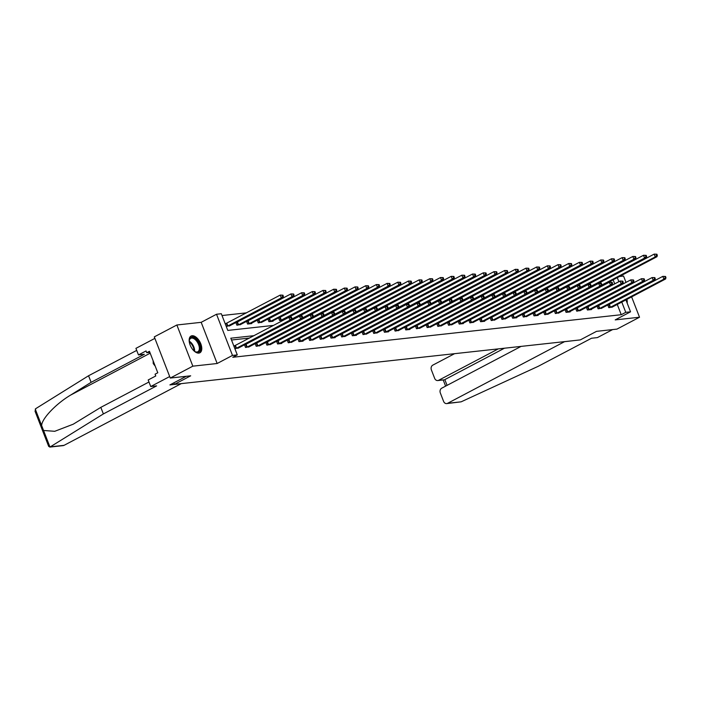 <?xml version="1.0" encoding="UTF-8"?>
<svg xmlns="http://www.w3.org/2000/svg" width="701" height="701" viewBox="0 0 701 701"><rect width="100%" height="100%" fill="white"/><g stroke="black" fill="none" stroke-linecap="round" stroke-linejoin="round"><path stroke-width="1.05" d="M192.1 335.735A9.455 5.109 62.2 0 0 191.058 336.051A9.455 5.109 62.2 0 0 190.506 345.908A9.455 5.109 62.2 0 0 198.83 353.094A9.455 5.109 62.2 0 0 199.873 352.787A9.455 5.109 62.2 0 0 200.425 342.929A9.455 5.109 62.2 0 0 192.1 335.735M613.349 270.77L614.286 270.665M626.011 282.389L623.548 276.054L619.369 276.509M625.914 299.87L630.549 311.814L615.206 319.893L639.522 317.229L616.959 329.111L596.542 331.345L580.297 339.906L174.435 384.367L190.681 375.815L170.273 378.049L154.299 336.874L176.862 324.992L192.836 366.167L217.152 363.504L232.495 355.425L216.521 314.25L221.314 313.724L227.79 330.416L273.565 325.404M217.152 363.504L201.178 322.329L176.862 324.992M201.178 322.329L216.521 314.25M599.083 274.214L598.146 274.319M588.402 275.388L587.464 275.493M577.72 276.553L576.783 276.658M567.03 277.727L566.093 277.833M556.349 278.902L555.411 278.998M545.667 280.067L544.73 280.172M534.986 281.241L534.039 281.346M524.295 282.407L523.358 282.512M513.614 283.581L512.676 283.686M502.932 284.755L501.995 284.851M492.242 285.92L491.305 286.026M481.561 287.095L480.623 287.191M470.879 288.26L469.942 288.365M460.189 289.434L459.251 289.539M449.507 290.608L448.57 290.705M438.826 291.774L437.888 291.879M428.136 292.948L427.198 293.044M417.454 294.113L416.517 294.218M406.773 295.287L405.835 295.393M396.083 296.453L395.145 296.558M385.401 297.627L384.463 297.732M374.72 298.801L373.782 298.898M364.029 299.967L363.092 300.072M353.348 301.141L352.41 301.246M342.666 302.306L341.729 302.411M331.976 303.48L331.038 303.586M321.295 304.655L320.357 304.751M310.613 305.82L309.676 305.925M299.923 306.994L298.985 307.091M289.241 308.16L288.304 308.265M278.56 309.334L277.622 309.439M267.878 310.499L266.932 310.604M257.188 311.673L256.251 311.779M246.507 312.848L222.015 315.529M639.522 317.229L631.619 296.865M170.273 378.049L192.836 366.167M173.839 382.842L174.435 384.367M226.221 326.377L230.165 325.518M226.248 323.476L225.144 323.599M235.86 322.513L236.903 325.211L240.846 324.344M236.929 322.302L236.079 322.399M246.542 321.347L247.584 324.037L251.694 323.59L251.536 323.17M247.611 321.137L246.77 321.224M257.223 320.173L258.266 322.872L262.218 322.004M258.301 319.963L257.451 320.059M267.913 319.008L268.956 321.698L273.066 321.251L272.899 320.83M268.982 318.797L268.132 318.885M278.595 317.833L279.638 320.523L283.651 320.085M279.664 317.623L278.823 317.719M291.844 319.192L294.341 318.92M289.513 317.273L289.276 316.668M290.354 316.449L289.504 316.545M302.525 318.017L305.023 317.746M300.194 316.098L299.967 315.494M301.036 315.284L300.186 315.371M313.216 316.852L315.704 316.572M310.885 314.924L310.648 314.32M311.717 314.109L310.876 314.206M323.897 315.678L326.394 315.406M321.566 313.759L321.33 313.154M322.407 312.944L321.557 313.032M334.579 314.504L337.076 314.232M332.248 312.585L332.02 311.98M333.089 311.77L332.239 311.866M345.26 313.338L347.757 313.067M342.938 311.419L342.701 310.815M343.77 310.596L342.929 310.692M355.95 312.164L358.448 311.892M353.619 310.245L353.383 309.64M354.461 309.43L353.611 309.518M366.632 310.999L369.129 310.718M364.301 309.071L364.064 308.466M365.142 308.256L364.292 308.352M377.313 309.824L379.811 309.553M374.991 307.905L374.755 307.301M375.824 307.091L374.982 307.178M388.003 308.65L390.501 308.379M385.673 306.731L385.436 306.127M386.514 305.916L385.664 306.013M398.685 307.485L401.182 307.213M396.354 305.566L396.118 304.961M397.195 304.751L396.345 304.839M409.366 306.311L411.864 306.039M407.036 304.392L406.808 303.787M407.877 303.577L407.027 303.673M420.057 305.145L422.554 304.865M417.726 303.218L417.489 302.613M418.567 302.403L417.717 302.499M430.738 303.971L433.236 303.699M428.407 302.052L428.171 301.448M429.249 301.237L428.399 301.325M441.42 302.806L443.917 302.525M439.089 300.878L438.861 300.273M439.93 300.063L439.08 300.159M452.11 301.632L454.598 301.36M449.779 299.713L449.543 299.108M450.62 298.898L449.77 298.985M462.791 300.457L465.289 300.186M460.461 298.538L460.224 297.934M461.302 297.723L460.452 297.82M473.473 299.292L475.97 299.02M471.142 297.373L470.914 296.768M471.983 296.549L471.133 296.646M484.163 298.118L486.652 297.846M481.832 296.199L481.596 295.594M482.674 295.384L481.824 295.471M494.845 296.952L497.342 296.672M492.514 295.025L492.277 294.42M493.355 294.21L492.505 294.306M505.526 295.778L508.023 295.507M503.195 293.859L502.967 293.255M504.037 293.044L503.187 293.132M516.216 294.604L518.705 294.332M513.886 292.685L513.649 292.08M514.718 291.87L513.877 291.966M526.898 293.439L529.395 293.167M524.567 291.52L524.33 290.915M525.408 290.696L524.558 290.792M537.579 292.264L540.077 291.993M535.249 290.345L535.021 289.741M536.09 289.531L535.24 289.618M548.27 291.099L550.758 290.819M545.939 289.171L545.702 288.567M546.771 288.356L545.93 288.453M558.951 289.925L561.448 289.653M556.62 288.006L556.384 287.401M557.461 287.191L556.612 287.279M569.633 288.751L572.13 288.479M567.302 286.832L567.074 286.227M568.143 286.017L567.293 286.113M580.323 287.585L582.811 287.314M577.992 285.666L577.755 285.062M578.824 284.851L577.983 284.939M591.004 286.411L593.502 286.139M588.674 284.492L588.437 283.887M589.515 283.677L588.665 283.774M601.686 285.246L604.183 284.974M599.355 283.318L599.127 282.713M600.196 282.503L599.346 282.599M254.086 335.656L230.813 338.206L237.288 354.899L232.776 357.273L621.244 314.714L617.257 304.427M612.84 298.232L611.903 298.337M602.159 299.406L601.221 299.511M591.469 300.571L590.531 300.676M580.787 301.745L579.85 301.851M570.106 302.92L569.168 303.016M559.416 304.085L558.478 304.19M548.734 305.259L547.796 305.356M538.053 306.425L537.115 306.53M527.362 307.599L526.425 307.704M516.681 308.764L515.743 308.869M505.999 309.938L505.062 310.044M495.318 311.113L494.371 311.209M484.628 312.278L483.69 312.383M473.946 313.452L473.009 313.557M463.265 314.618L462.327 314.723M452.574 315.792L451.637 315.897M441.893 316.966L440.955 317.062M431.211 318.131L430.274 318.236M420.521 319.305L419.584 319.411M409.84 320.471L408.902 320.576M399.158 321.645L398.221 321.75M388.468 322.819L387.53 322.916M377.786 323.985L376.849 324.09M367.105 325.159L366.167 325.255M356.415 326.324L355.477 326.429M345.733 327.498L344.796 327.604M335.052 328.664L334.114 328.769M324.361 329.838L323.424 329.943M313.68 331.012L312.742 331.109M302.998 332.178L302.061 332.283M292.308 333.352L291.371 333.457M281.627 334.517L280.689 334.622M270.945 335.691L270.008 335.797M260.255 336.866L259.317 336.962M249.574 338.031L231.514 340.011M234.861 348.634L238.796 347.775M234.879 345.733L233.775 345.856M244.491 344.778L245.534 347.468L249.486 346.601M245.56 344.559L244.719 344.655M255.173 343.604L256.215 346.294L260.167 345.435M256.251 343.394L255.401 343.481M265.863 342.43L266.906 345.129L270.849 344.261M266.932 342.219L266.082 342.316M276.545 341.264L277.587 343.954L281.697 343.508L281.539 343.087M277.614 341.054L276.772 341.142M287.226 340.09L288.269 342.78L292.221 341.922M288.304 339.88L287.454 339.976M297.907 338.925L298.959 341.615L303.069 341.168L302.902 340.747M298.985 338.714L298.135 338.802M308.598 337.751L309.64 340.441L313.592 339.582M309.667 337.54L308.826 337.637M319.279 336.585L320.322 339.275L324.274 338.408M320.357 336.366L319.507 336.462M329.961 335.411L331.012 338.101L335.122 337.654L334.955 337.234M331.038 335.201L330.189 335.288M340.651 334.237L341.694 336.936L345.646 336.068M341.72 334.026L340.879 334.123M351.332 333.071L352.375 335.761L356.485 335.315L356.327 334.894M352.41 332.861L351.56 332.949M362.014 331.897L363.065 334.587L367.009 333.729M363.092 331.687L362.242 331.783M372.704 330.732L373.747 333.422L377.69 332.554M373.773 330.513L372.923 330.609M383.386 329.558L384.428 332.248L388.538 331.801L388.38 331.38M384.463 329.347L383.613 329.435M394.067 328.383L395.119 331.082L399.062 330.215M395.145 328.173L394.295 328.27M404.757 327.218L405.8 329.908L409.91 329.461L409.743 329.041M405.826 327.008L404.976 327.095M415.439 326.044L416.482 328.734L420.434 327.875M416.517 325.834L415.667 325.93M426.12 324.878L427.163 327.569L431.115 326.701M427.198 324.659L426.348 324.756M436.811 323.704L437.853 326.394L441.796 325.536M437.88 323.494L437.03 323.582M447.492 322.53L448.535 325.229L452.487 324.361M448.561 322.32L447.72 322.416M458.174 321.365L459.216 324.055L463.326 323.608L463.168 323.187M459.251 321.154L458.401 321.242M468.864 320.191L469.907 322.881L473.85 322.022M469.933 319.98L469.083 320.077M479.545 319.025L480.588 321.715L484.698 321.268L484.54 320.848M480.614 318.815L479.773 318.902M490.227 317.851L491.27 320.541L495.221 319.682M491.305 317.641L490.455 317.737M500.917 316.686L501.96 319.376L505.903 318.508M501.986 316.466L501.136 316.563M511.599 315.511L512.641 318.201L516.751 317.755L516.593 317.334M512.668 315.301L511.826 315.389M522.28 314.337L523.323 317.036L527.275 316.169M523.358 314.127L522.508 314.223M532.97 313.172L534.013 315.862L538.123 315.415L537.956 314.994M534.039 312.961L533.189 313.049M543.652 311.998L544.695 314.688L548.646 313.829M544.721 311.787L543.88 311.884M554.333 310.832L555.376 313.522L559.328 312.655M555.411 310.613L554.561 310.709M565.015 309.658L566.066 312.348L570.176 311.901L570.009 311.481M566.093 309.448L565.243 309.535M575.705 308.484L576.748 311.183L580.7 310.315M576.774 308.274L575.933 308.37M586.387 307.318L587.429 310.008L591.539 309.562L591.381 309.141M587.464 307.108L586.614 307.196M597.068 306.144L598.119 308.834L602.063 307.976M598.146 305.934L597.296 306.03M607.758 304.979L608.801 307.669L612.753 306.801M608.827 304.76L607.986 304.856M630.549 311.814L625.756 312.339L621.769 302.052M621.244 314.714L625.756 312.339M237.288 354.899L232.495 355.425M617.283 277.614L618.869 281.688M614.716 283.879L613.138 279.795M283.309 324.335L284.247 324.23M293.991 323.161L294.928 323.056M304.681 321.996L305.618 321.89M315.362 320.821L316.3 320.716M326.044 319.647L326.981 319.551M336.725 318.482L337.672 318.377M347.416 317.308L348.353 317.211M358.097 316.142L359.035 316.037M368.779 314.968L369.716 314.863M379.469 313.803L380.406 313.697M390.15 312.628L391.088 312.523M400.832 311.454L401.769 311.358M411.522 310.289L412.46 310.184M422.204 309.115L423.141 309.01M432.885 307.949L433.823 307.844M443.575 306.775L444.513 306.67M454.257 305.601L455.194 305.505M464.938 304.436L465.876 304.33M475.628 303.261L476.566 303.156M486.31 302.096L487.248 301.991M496.991 300.922L497.929 300.817M507.682 299.748L508.619 299.651M518.363 298.582L519.301 298.477M529.045 297.408L529.982 297.312M539.735 296.243L540.673 296.137M550.416 295.068L551.354 294.963M561.098 293.903L562.036 293.798M571.788 292.729L572.726 292.624M582.47 291.555L583.407 291.458M593.151 290.389L594.089 290.284M603.833 289.215L604.779 289.11M614.523 288.05L615.46 287.945M617.353 295.857L616.416 295.962M606.672 297.031L605.734 297.128M595.981 298.197L595.044 298.302M585.3 299.371L584.362 299.467M574.618 300.536L573.681 300.641M563.928 301.71L562.991 301.816M553.247 302.885L552.309 302.981M542.565 304.05L541.628 304.155M531.884 305.224L530.937 305.321M521.193 306.39L520.256 306.495M510.512 307.564L509.574 307.669M499.831 308.729L498.884 308.834M489.14 309.903L488.203 310.008M478.459 311.078L477.521 311.174M467.777 312.243L466.84 312.348M457.087 313.417L456.149 313.522M446.406 314.583L445.468 314.688M435.724 315.757L434.786 315.862M425.034 316.931L424.096 317.027M414.352 318.096L413.415 318.201M403.671 319.27L402.733 319.367M392.981 320.436L392.043 320.541M382.299 321.61L381.362 321.715M371.618 322.784L370.68 322.881M360.927 323.95L359.99 324.055M350.246 325.124L349.308 325.22M339.564 326.289L338.627 326.394M328.874 327.463L327.937 327.569M318.193 328.629L317.255 328.734M307.511 329.803L306.574 329.908M296.821 330.977L295.883 331.074M286.139 332.143L285.202 332.248M275.458 333.317L274.52 333.422M264.776 334.482L263.83 334.587M627.158 303.069A9.455 5.109 62.2 0 0 626.922 299.345M235.957 348.52L289.951 320.12L291.66 319.936L237.849 348.309M233.897 346.154L288.873 317.343L291.572 317.422L290.88 317.5L291.318 318.613L292.002 318.534L291.572 317.422M291.318 318.613L289.951 320.12L288.873 317.343L290.88 317.5M291.66 319.936L292.002 318.534M229.218 326.053L283.029 297.671L281.32 297.864L280.242 295.077L225.266 323.897M282.249 295.244L280.242 295.077L282.932 295.165L282.249 295.244L282.678 296.357L283.37 296.278L282.932 295.165M282.678 296.357L281.32 297.864L227.326 326.254M283.37 296.278L283.029 297.671M189.349 342.298A8.184 4.425 -117.8 0 1 189.305 340.572A8.184 4.425 -117.8 0 1 189.91 338.548A8.184 4.425 -117.8 0 1 197.288 340.598A8.184 4.425 -117.8 0 1 199.575 351.052A8.184 4.425 -117.8 0 1 195.15 351.674A8.184 4.425 -117.8 0 1 193.748 350.658M194.904 351.525A7.58 4.092 62.2 0 0 197.822 351.744A7.58 4.092 62.2 0 0 198.769 350.824A7.58 4.092 62.2 0 0 197.323 342.106A7.58 4.092 62.2 0 0 190.76 338.329A7.58 4.092 62.2 0 0 189.813 339.249A7.58 4.092 62.2 0 0 189.288 340.861M199.294 353.006A9.393 5.082 62.2 0 0 200.293 351.972A9.393 5.082 62.2 0 0 198.602 341.317A9.393 5.082 62.2 0 0 190.549 336.392M153.142 360.796L153.23 363.574L155.219 366.141M154.054 363.144L153.23 363.574M626.405 301.115A9.393 5.082 62.2 0 0 626.168 299.739M103.371 413.932L156.621 385.883L150.733 386.531L148.183 379.968L155.771 375.973L155.079 374.194L157.786 372.766L149.453 351.289L146.746 352.708L146.053 350.929L138.474 354.925L144.362 354.277L91.112 382.325L88.563 375.754L35.742 408.648L35.05 411.233L48.684 446.397L49.981 447.045L103.371 413.932L100.821 407.36L148.98 382.001M91.112 382.325L70.591 395.101C55.878 403.829 41.49 419.023 41.674 425.638L43.558 430.484L54.757 431.299L73.219 424.21L100.821 407.36M138.474 354.925L135.924 348.362L154.886 338.373L169.686 376.551L150.733 386.531M88.563 375.754L136.721 350.395M186.273 376.297L169.905 384.919L181.13 383.692L64.063 445.337A3.636 2.997 83.7 0 1 63.169 445.617L49.806 447.08M146.746 352.708L149.874 352.366M461.127 401.831L446.703 403.592A3.636 2.997 -96.3 0 0 447.606 403.312L461.127 401.831L538.272 366.281L591.53 338.241L597.418 337.593L612.621 329.584M454.572 353.681L432.797 365.142A3.636 2.997 -96.3 0 0 431.387 369.909L434.664 378.365A3.636 2.997 -96.3 0 0 437.774 380.555A3.636 2.997 -96.3 0 0 438.668 380.275L444.04 379.872L437.774 380.555M498.28 348.888L438.668 380.275M521.088 346.39L441.735 388.179A3.636 2.997 -96.3 0 0 440.324 392.946L443.602 401.401A3.636 2.997 -96.3 0 0 446.703 403.592M564.655 341.615L447.606 403.312M575.889 340.388L564.673 341.667M504.44 348.213L444.837 379.6L447.072 385.375M246.647 347.345L300.633 318.946L302.35 318.762L248.531 347.135M244.57 344.988L299.555 316.169L302.254 316.256L301.57 316.326L302 317.439L302.683 317.369L302.254 316.256M302 317.439L300.633 318.946L299.555 316.169L301.57 316.326M302.35 318.762L302.683 317.369M257.328 346.171L311.323 317.781L313.032 317.588L259.221 345.97M255.26 343.814L310.245 314.994L312.935 315.082L312.252 315.161L312.681 316.274L313.365 316.195L312.935 315.082M312.681 316.274L311.323 317.781L310.245 314.994L312.252 315.161M313.032 317.588L313.365 316.195M239.9 324.878L293.719 296.505L292.002 296.689L290.924 293.912L235.939 322.732M292.93 294.07L290.924 293.912L293.623 293.999L292.93 294.07L293.368 295.182L294.052 295.112L293.623 293.999M293.368 295.182L292.002 296.689L238.007 325.089M294.052 295.112L293.719 296.505M250.59 323.713L304.4 295.331L302.683 295.524L301.605 292.738L246.621 321.557M303.621 292.904L301.605 292.738L304.304 292.825L303.621 292.904L304.05 294.017L304.733 293.938L304.304 292.825M304.05 294.017L302.683 295.524L248.697 323.915M304.733 293.938L304.4 295.331M268.01 345.006L322.004 316.607L323.713 316.423L269.903 344.796M265.942 342.649L320.927 313.829L323.617 313.917L322.933 313.987L323.371 315.1L324.055 315.029L323.617 313.917M323.371 315.1L322.004 316.607L320.927 313.829L322.933 313.987M323.713 316.423L324.055 315.029M278.7 343.832L332.686 315.441L334.403 315.248L280.584 343.63M276.623 341.475L331.608 312.655L334.307 312.742L333.623 312.812L334.053 313.934L334.736 313.855L334.307 312.742M334.053 313.934L332.686 315.441L331.608 312.655L333.623 312.812M334.403 315.248L334.736 313.855M289.382 342.666L343.376 314.267L345.085 314.083L291.274 342.456M287.314 340.309L342.29 311.489L344.988 311.568L344.305 311.647L344.734 312.76L345.418 312.681L344.988 311.568M344.734 312.76L343.376 314.267L342.29 311.489L344.305 311.647M345.085 314.083L345.418 312.681M261.271 322.539L315.082 294.166L313.373 294.35L312.295 291.572L257.311 320.392M314.302 291.73L312.295 291.572L314.986 291.651L314.302 291.73L314.731 292.843L315.424 292.764L314.986 291.651M314.731 292.843L313.373 294.35L259.379 322.749M315.424 292.764L315.082 294.166M271.953 321.365L325.763 292.992L324.055 293.184L322.977 290.398L267.992 319.218M324.984 290.556L322.977 290.398L325.676 290.486L324.984 290.556L325.422 291.669L326.105 291.598L325.676 290.486M325.422 291.669L324.055 293.184L270.06 321.575M326.105 291.598L325.763 292.992M282.643 320.199L336.454 291.826L334.736 292.01L333.658 289.224L278.674 318.044M335.674 289.39L333.658 289.224L336.357 289.311L335.674 289.39L336.103 290.503L336.787 290.424L336.357 289.311M336.103 290.503L334.736 292.01L280.75 320.401M336.787 290.424L336.454 291.826M300.063 341.492L354.058 313.102L355.766 312.909L301.956 341.282M297.995 339.135L352.98 310.315L355.67 310.403L354.986 310.473L355.425 311.586L356.108 311.516L355.67 310.403M355.425 311.586L354.058 313.102L352.98 310.315L354.986 310.473M355.766 312.909L356.108 311.516M293.325 319.025L347.135 290.652L345.427 290.836L344.349 288.058L289.364 316.878M346.355 288.216L344.349 288.058L347.039 288.146L346.355 288.216L346.785 289.329L347.468 289.259L347.039 288.146M346.785 289.329L345.427 290.836L291.879 319.034M347.468 289.259L347.135 290.652M310.745 340.318L364.739 311.927L366.457 311.743L312.637 340.116M308.677 337.961L363.661 309.141L366.36 309.229L365.677 309.307L366.106 310.42L366.789 310.341L366.36 309.229M366.106 310.42L364.739 311.927L363.661 309.141L365.677 309.307M366.457 311.743L366.789 310.341M304.006 317.86L357.817 289.478L356.108 289.671L355.03 286.884L300.046 315.704M357.037 287.051L355.03 286.884L357.729 286.972L357.037 287.051L357.475 288.164L358.158 288.085L357.729 286.972M357.475 288.164L356.108 289.671L302.56 317.86M358.158 288.085L357.817 289.478M321.435 339.153L375.429 310.753L377.138 310.569L323.327 338.942M319.367 336.795L374.343 307.976L377.042 308.063L376.358 308.133L376.787 309.246L377.471 309.176L377.042 308.063M376.787 309.246L375.429 310.753L374.343 307.976L376.358 308.133M377.138 310.569L377.471 309.176M314.688 316.686L368.507 288.313L366.789 288.497L365.712 285.719L310.727 314.539M367.727 285.877L365.712 285.719L368.411 285.798L367.727 285.877L368.156 286.989L368.84 286.911L368.411 285.798M368.156 286.989L366.789 288.497L313.251 316.694M368.84 286.911L368.507 288.313M332.116 337.978L386.111 309.588L387.819 309.395L334.009 337.777M330.048 335.621L385.033 306.801L387.723 306.889L387.04 306.968L387.478 308.081L388.161 308.002L387.723 306.889M387.478 308.081L386.111 309.588L385.033 306.801L387.04 306.968M387.819 309.395L388.161 308.002M325.378 315.511L379.188 287.138L377.48 287.331L376.402 284.545L321.417 313.365M378.409 284.702L376.402 284.545L379.092 284.632L378.409 284.702L378.838 285.815L379.521 285.745L379.092 284.632M378.838 285.815L377.48 287.331L323.932 315.52M379.521 285.745L379.188 287.138M342.798 336.813L396.792 308.414L398.51 308.23L344.69 336.603M340.73 334.456L395.714 305.636L398.413 305.715L397.73 305.794L398.159 306.907L398.843 306.828L398.413 305.715M398.159 306.907L396.792 308.414L395.714 305.636L397.73 305.794M398.51 308.23L398.843 306.828M336.059 314.346L389.87 285.973L388.161 286.157L387.083 283.379L332.099 312.199M389.09 283.537L387.083 283.379L389.774 283.458L389.09 283.537L389.528 284.65L390.212 284.571L389.774 283.458M389.528 284.65L388.161 286.157L334.614 314.355M390.212 284.571L389.87 285.973M353.488 335.639L407.483 307.248L409.191 307.056L355.381 335.428M351.42 333.282L406.396 304.462L409.095 304.549L408.411 304.62L408.841 305.732L409.524 305.662L409.095 304.549M408.841 305.732L407.483 307.248L406.396 304.462L408.411 304.62M409.191 307.056L409.524 305.662M346.741 313.172L400.56 284.799L398.843 284.983L397.765 282.205L342.78 311.025M399.78 282.363L397.765 282.205L400.464 282.293L399.78 282.363L400.21 283.476L400.893 283.406L400.464 282.293M400.21 283.476L398.843 284.983L345.304 313.181M400.893 283.406L400.56 284.799M364.17 334.473L418.164 306.074L419.873 305.89L366.062 334.263M362.102 332.116L417.086 303.288L419.776 303.375L419.093 303.454L419.522 304.567L420.214 304.488L419.776 303.375M419.522 304.567L418.164 306.074L417.086 303.288L419.093 303.454M419.873 305.89L420.214 304.488M357.431 312.006L411.242 283.625L409.533 283.817L408.446 281.031L353.47 309.851M410.462 281.197L408.446 281.031L411.145 281.119L410.462 281.197L410.891 282.31L411.575 282.231L411.145 281.119M410.891 282.31L409.533 283.817L355.985 312.006M411.575 282.231L411.242 283.625M374.851 333.299L428.846 304.9L430.563 304.716L376.744 333.089M372.783 330.942L427.768 302.122L430.467 302.21L429.783 302.28L430.212 303.393L430.896 303.323L430.467 302.21M430.212 303.393L428.846 304.9L427.768 302.122L429.783 302.28M430.563 304.716L430.896 303.323M368.113 310.832L421.923 282.459L420.214 282.643L419.137 279.865L364.152 308.685M421.143 280.023L419.137 279.865L421.827 279.953L421.143 280.023L421.581 281.136L422.265 281.066L421.827 279.953M421.581 281.136L420.214 282.643L366.667 310.841M422.265 281.066L421.923 282.459M385.541 332.125L439.536 303.735L441.244 303.542L387.434 331.923M383.465 329.768L438.449 300.948L441.148 301.036L440.465 301.115L440.894 302.227L441.577 302.149L441.148 301.036M440.894 302.227L439.536 303.735L438.449 300.948L440.465 301.115M441.244 303.542L441.577 302.149M378.794 309.667L432.613 281.285L430.896 281.478L429.818 278.691L374.833 307.511M431.834 278.849L429.818 278.691L432.517 278.779L431.834 278.849L432.263 279.962L432.946 279.892L432.517 278.779M432.263 279.962L430.896 281.478L377.357 309.667M432.946 279.892L432.613 281.285M396.223 330.96L450.217 302.56L451.926 302.376L398.115 330.749M394.155 328.603L449.139 299.783L451.83 299.862L451.146 299.94L451.575 301.053L452.268 300.974L451.83 299.862M451.575 301.053L450.217 302.56L449.139 299.783L451.146 299.94M451.926 302.376L452.268 300.974M389.484 308.493L443.295 280.12L441.586 280.304L440.5 277.526L385.524 306.346M442.515 277.684L440.5 277.526L443.198 277.605L442.515 277.684L442.944 278.796L443.628 278.718L443.198 277.605M442.944 278.796L441.586 280.304L388.039 308.501M443.628 278.718L443.295 280.12M406.904 329.785L460.899 301.395L462.616 301.202L408.797 329.584M404.836 327.428L459.821 298.608L462.52 298.696L461.828 298.766L462.266 299.879L462.949 299.809L462.52 298.696M462.266 299.879L460.899 301.395L459.821 298.608L461.828 298.766M462.616 301.202L462.949 299.809M400.166 307.318L453.976 278.945L452.268 279.138L451.19 276.352L396.205 305.172M453.197 276.509L451.19 276.352L453.88 276.439L453.197 276.509L453.635 277.622L454.318 277.552L453.88 276.439M453.635 277.622L452.268 279.138L398.72 307.327M454.318 277.552L453.976 278.945M417.594 328.62L471.58 300.221L473.298 300.037L419.487 328.41M415.518 326.263L470.502 297.443L473.201 297.522L472.518 297.601L472.947 298.714L473.631 298.635L473.201 297.522M472.947 298.714L471.58 300.221L470.502 297.443L472.518 297.601M473.298 300.037L473.631 298.635M410.847 306.153L464.667 277.78L462.949 277.964L461.871 275.178L406.887 303.997M463.887 275.344L461.871 275.178L464.57 275.265L463.887 275.344L464.316 276.457L465 276.378L464.57 275.265M464.316 276.457L462.949 277.964L409.41 306.153M465 276.378L464.667 277.78M428.276 327.446L482.27 299.047L483.979 298.863L430.169 327.236M426.208 325.089L481.193 296.269L483.883 296.357L483.199 296.427L483.629 297.539L484.321 297.469L483.883 296.357M483.629 297.539L482.27 299.047L481.193 296.269L483.199 296.427M483.979 298.863L484.321 297.469M421.538 304.979L475.348 276.606L473.639 276.79L472.553 274.012L417.577 302.832M474.568 274.17L472.553 274.012L475.252 274.1L474.568 274.17L474.998 275.283L475.681 275.213L475.252 274.1M474.998 275.283L473.639 276.79L420.092 304.988M475.681 275.213L475.348 276.606M438.957 326.272L492.952 297.881L494.669 297.688L440.85 326.07M436.889 323.915L491.874 295.095L494.573 295.182L493.881 295.261L494.319 296.374L495.002 296.295L494.573 295.182M494.319 296.374L492.952 297.881L491.874 295.095L493.881 295.261M494.669 297.688L495.002 296.295M432.219 303.813L486.03 275.432L484.321 275.624L483.243 272.838L428.258 301.658M485.25 273.004L483.243 272.838L485.933 272.926L485.25 273.004L485.679 274.117L486.371 274.038L485.933 272.926M485.679 274.117L484.321 275.624L430.773 303.813M486.371 274.038L486.03 275.432M449.648 325.106L503.633 296.707L505.351 296.523L451.54 324.896M447.571 322.749L502.556 293.929L505.255 294.017L504.571 294.087L505 295.2L505.684 295.13L505.255 294.017M505 295.2L503.633 296.707L502.556 293.929L504.571 294.087M505.351 296.523L505.684 295.13M442.901 302.639L496.72 274.266L495.002 274.45L493.925 271.673L438.94 300.492M495.94 271.83L493.925 271.673L496.623 271.751L495.94 271.83L496.369 272.943L497.053 272.864L496.623 271.751M496.369 272.943L495.002 274.45L441.464 302.648M497.053 272.864L496.72 274.266M460.329 323.932L514.324 295.542L516.032 295.349L462.222 323.731M458.261 321.575L513.246 292.755L515.936 292.843L515.253 292.922L515.682 294.034L516.374 293.956L515.936 292.843M515.682 294.034L514.324 295.542L513.246 292.755L515.253 292.922M516.032 295.349L516.374 293.956M453.591 301.465L507.401 273.092L505.693 273.285L504.606 270.498L449.621 299.318M506.621 270.656L504.606 270.498L507.305 270.586L506.621 270.656L507.051 271.769L507.734 271.699L507.305 270.586M507.051 271.769L505.693 273.285L452.145 301.474M507.734 271.699L507.401 273.092M471.011 322.767L525.005 294.367L526.714 294.183L472.903 322.556M468.943 320.41L523.927 291.59L526.626 291.669L525.934 291.747L526.372 292.86L527.056 292.781L526.626 291.669M526.372 292.86L525.005 294.367L523.927 291.59L525.934 291.747M526.714 294.183L527.056 292.781M464.272 300.3L518.083 271.927L516.374 272.111L515.296 269.324L460.312 298.144M517.303 269.491L515.296 269.324L517.986 269.412L517.303 269.491L517.732 270.604L518.425 270.525L517.986 269.412M517.732 270.604L516.374 272.111L462.826 300.308M518.425 270.525L518.083 271.927M481.701 321.593L535.687 293.202L537.404 293.009L483.594 321.382M479.624 319.235L534.609 290.416L537.308 290.503L536.624 290.573L537.054 291.686L537.737 291.616L537.308 290.503M537.054 291.686L535.687 293.202L534.609 290.416L536.624 290.573M537.404 293.009L537.737 291.616M474.954 299.125L528.773 270.752L527.056 270.936L525.978 268.159L470.993 296.979M527.984 268.317L525.978 268.159L528.677 268.246L527.984 268.317L528.423 269.429L529.106 269.359L528.677 268.246M528.423 269.429L527.056 270.936L473.517 299.134M529.106 269.359L528.773 270.752M492.382 320.418L546.377 292.028L548.086 291.844L494.275 320.217M490.314 318.061L545.299 289.241L547.989 289.329L547.306 289.408L547.735 290.521L548.419 290.442L547.989 289.329M547.735 290.521L546.377 292.028L545.299 289.241L547.306 289.408M548.086 291.844L548.419 290.442M485.644 297.96L539.455 269.578L537.737 269.771L536.659 266.985L481.675 295.804M538.675 267.151L536.659 266.985L539.358 267.072L538.675 267.151L539.104 268.264L539.788 268.185L539.358 267.072M539.104 268.264L537.737 269.771L484.198 297.96M539.788 268.185L539.455 269.578M503.064 319.253L557.058 290.854L558.767 290.67L504.957 319.043M500.996 316.896L555.981 288.076L558.679 288.164L557.987 288.234L558.425 289.347L559.109 289.276L558.679 288.164M558.425 289.347L557.058 290.854L555.981 288.076L557.987 288.234M558.767 290.67L559.109 289.276M496.326 296.786L550.136 268.413L548.427 268.597L547.35 265.819L492.365 294.639M549.356 265.977L547.35 265.819L550.04 265.898L549.356 265.977L549.786 267.09L550.478 267.011L550.04 265.898M549.786 267.09L548.427 268.597L494.88 296.795M550.478 267.011L550.136 268.413M513.754 318.079L567.74 289.688L569.457 289.495L515.638 317.877M511.677 315.722L566.662 286.902L569.361 286.989L568.677 287.068L569.107 288.181L569.79 288.102L569.361 286.989M569.107 288.181L567.74 289.688L566.662 286.902L568.677 287.068M569.457 289.495L569.79 288.102M507.007 295.612L560.826 267.239L559.109 267.431L558.031 264.645L503.046 293.465M560.038 264.803L558.031 264.645L560.73 264.733L560.038 264.803L560.476 265.916L561.159 265.845L560.73 264.733M560.476 265.916L559.109 267.431L505.57 295.62M561.159 265.845L560.826 267.239M524.436 316.913L578.43 288.514L580.139 288.33L526.328 316.703M522.368 314.556L577.352 285.736L580.042 285.815L579.359 285.894L579.788 287.007L580.472 286.928L580.042 285.815M579.788 287.007L578.43 288.514L577.352 285.736L579.359 285.894M580.139 288.33L580.472 286.928M517.697 294.446L571.508 266.073L569.79 266.257L568.713 263.48L513.728 292.299M570.728 263.637L568.713 263.48L571.411 263.558L570.728 263.637L571.157 264.75L571.841 264.671L571.411 263.558M571.157 264.75L569.79 266.257L516.251 294.455M571.841 264.671L571.508 266.073M535.117 315.739L589.112 287.349L590.82 287.156L537.01 315.529M533.049 313.382L588.034 284.562L590.724 284.65L590.04 284.72L590.479 285.833L591.162 285.763L590.724 284.65M590.479 285.833L589.112 287.349L588.034 284.562L590.04 284.72M590.82 287.156L591.162 285.763M528.379 293.272L582.189 264.899L580.481 265.083L579.403 262.305L524.418 291.125M581.409 262.463L579.403 262.305L582.093 262.393L581.409 262.463L581.839 263.576L582.531 263.506L582.093 262.393M581.839 263.576L580.481 265.083L526.933 293.281M582.531 263.506L582.189 264.899M545.807 314.574L599.793 286.174L601.511 285.99L547.691 314.363M543.731 312.217L598.715 283.388L601.414 283.476L600.731 283.555L601.16 284.667L601.844 284.588L601.414 283.476M601.16 284.667L599.793 286.174L598.715 283.388L600.731 283.555M601.511 285.99L601.844 284.588M539.06 292.107L592.871 263.725L591.162 263.918L590.084 261.131L535.1 289.951M592.091 261.298L590.084 261.131L592.783 261.219L592.091 261.298L592.529 262.411L593.212 262.332L592.783 261.219M592.529 262.411L591.162 263.918L537.623 292.107M593.212 262.332L592.871 263.725M556.489 313.4L610.483 285L612.192 284.816L558.382 313.189M554.421 311.042L609.397 282.223L612.096 282.31L611.412 282.38L611.842 283.493L612.525 283.423L612.096 282.31M611.842 283.493L610.483 285L609.397 282.223L611.412 282.38M612.192 284.816L612.525 283.423M549.75 290.933L603.561 262.56L601.844 262.744L600.766 259.966L545.781 288.786M602.781 260.124L600.766 259.966L603.465 260.053L602.781 260.124L603.21 261.236L603.894 261.166L603.465 260.053M603.21 261.236L601.844 262.744L548.305 290.941M603.894 261.166L603.561 262.56M567.17 312.225L621.165 283.835L622.874 283.642L569.063 312.024M565.102 309.868L620.087 281.048L622.777 281.136L622.094 281.215L622.532 282.328L623.215 282.249L622.777 281.136M622.532 282.328L621.165 283.835L620.087 281.048L622.094 281.215M622.874 283.642L623.215 282.249M560.432 289.767L614.242 261.385L612.534 261.578L611.456 258.792L556.471 287.612M613.463 258.949L611.456 258.792L614.146 258.879L613.463 258.949L613.892 260.062L614.575 259.992L614.146 258.879M613.892 260.062L612.534 261.578L558.986 289.767M614.575 259.992L614.242 261.385M577.852 311.06L631.846 282.661L633.564 282.477L579.745 310.85M575.784 308.703L630.769 279.883L633.467 279.962L632.784 280.041L633.213 281.154L633.897 281.075L633.467 279.962M633.213 281.154L631.846 282.661L630.769 279.883L632.784 280.041M633.564 282.477L633.897 281.075M571.113 288.593L624.924 260.22L623.215 260.404L622.137 257.626L567.153 286.446M624.144 257.784L622.137 257.626L624.836 257.705L624.144 257.784L624.582 258.897L625.266 258.818L624.836 257.705M624.582 258.897L623.215 260.404L569.668 288.602M625.266 258.818L624.924 260.22M588.542 309.886L642.537 281.495L644.245 281.303L590.435 309.684M586.474 307.529L641.45 278.709L644.149 278.796L643.465 278.867L643.895 279.979L644.578 279.909L644.149 278.796M643.895 279.979L642.537 281.495L641.45 278.709L643.465 278.867M644.245 281.303L644.578 279.909M581.795 287.419L635.614 259.046L633.897 259.239L632.819 256.452L577.834 285.272M634.834 256.61L632.819 256.452L635.518 256.54L634.834 256.61L635.264 257.723L635.947 257.653L635.518 256.54M635.264 257.723L633.897 259.239L580.358 287.428M635.947 257.653L635.614 259.046M599.224 308.72L653.218 280.321L654.927 280.137L601.116 308.51M597.156 306.363L652.14 277.543L654.83 277.622L654.147 277.701L654.585 278.814L655.269 278.735L654.83 277.622M654.585 278.814L653.218 280.321L652.14 277.543L654.147 277.701M654.927 280.137L655.269 278.735M592.485 286.253L646.296 257.88L644.587 258.064L643.509 255.278L588.525 284.098M645.516 255.444L643.509 255.278L646.199 255.366L645.516 255.444L645.945 256.557L646.629 256.478L646.199 255.366M645.945 256.557L644.587 258.064L591.039 286.262M646.629 256.478L646.296 257.88M609.905 307.546L663.9 279.147L665.617 278.963L611.798 307.336M607.837 305.189L662.822 276.369L665.521 276.457L664.837 276.527L665.267 277.64L665.95 277.57L665.521 276.457M665.267 277.64L663.9 279.147L662.822 276.369L664.837 276.527M665.617 278.963L665.95 277.57M603.167 285.079L656.977 256.706L655.269 256.89L654.191 254.112L599.206 282.932M656.197 254.27L654.191 254.112L656.881 254.2L656.197 254.27L656.635 255.383L657.319 255.313L656.881 254.2M656.635 255.383L655.269 256.89L601.721 285.088M657.319 255.313L656.977 256.706M236.132 348.441L235.054 345.663M236.517 348.257L235.44 345.479M226.809 323.222L227.886 326M226.423 323.398L227.501 326.184M189.279 341.185A7.58 4.092 -117.8 0 1 194.633 351.35M194.037 350.903A7.325 3.961 62.2 0 0 189.305 341.922M35.252 409.069L41.674 425.638M43.558 430.484L49.981 447.045M50.551 446.817L64.063 445.337M150.189 353.181L70.591 395.101M246.813 347.275L245.736 344.489M247.199 347.091L246.121 344.305M257.504 346.101L256.417 343.315M257.889 345.917L256.811 343.139M237.49 322.048L238.568 324.835M237.104 322.232L238.182 325.01M248.172 320.874L249.249 323.66M247.786 321.058L248.864 323.844M268.185 344.927L267.107 342.149M268.571 344.743L267.493 341.965M278.867 343.762L277.789 340.975M279.252 343.578L278.174 340.791M289.557 342.587L288.47 339.81M289.942 342.403L288.865 339.626M258.862 319.709L259.94 322.486M258.476 319.893L259.554 322.67M269.543 318.534L270.621 321.321M269.158 318.718L270.235 321.505M280.225 317.369L281.303 320.147M279.839 317.553L280.917 320.331M300.238 341.422L299.161 338.636M300.624 341.238L299.546 338.452M290.915 316.195L291.362 317.369M290.521 316.379L290.854 317.229M310.92 340.248L309.842 337.461M311.305 340.064L310.228 337.286M301.596 315.021L302.052 316.195M301.211 315.205L301.535 316.055M321.61 339.074L320.523 336.296M321.996 338.898L320.909 336.112M312.278 313.855L312.734 315.029M311.892 314.039L312.225 314.88M332.292 337.908L331.214 335.122M332.677 337.724L331.599 334.938M322.968 312.681L323.415 313.855M322.574 312.865L322.907 313.715M342.973 336.734L341.895 333.956M343.359 336.55L342.281 333.772M333.65 311.516L334.105 312.69M333.264 311.7L333.588 312.541M353.654 335.569L352.577 332.782M354.049 335.385L352.962 332.598M344.331 310.341L344.787 311.516M343.946 310.525L344.279 311.375M364.345 334.395L363.267 331.617M364.73 334.211L363.653 331.433M355.013 309.176L355.468 310.341M354.627 309.351L354.96 310.201M375.026 333.22L373.948 330.443M375.412 333.045L374.334 330.259M365.703 308.002L366.159 309.176M365.317 308.186L365.642 309.036M385.708 332.055L384.63 329.268M386.102 331.871L385.015 329.084M376.384 306.828L376.84 308.002M375.999 307.012L376.332 307.862M396.398 330.881L395.32 328.103M396.784 330.697L395.706 327.919M387.066 305.662L387.522 306.836M386.68 305.846L387.013 306.688M407.079 329.715L406.002 326.929M407.465 329.531L406.387 326.745M397.756 304.488L398.212 305.662M397.371 304.672L397.695 305.522M417.761 328.541L416.683 325.763M418.155 328.357L417.069 325.579M408.438 303.323L408.893 304.488M408.052 303.498L408.385 304.348M428.451 327.376L427.373 324.589M428.837 327.192L427.759 324.405M419.119 302.149L419.575 303.323M418.734 302.333L419.067 303.183M439.133 326.202L438.055 323.415M439.518 326.018L438.44 323.24M429.809 300.974L430.265 302.149M429.424 301.158L429.748 302.008M449.814 325.027L448.736 322.25M450.2 324.843L449.122 322.066M440.491 299.809L440.947 300.983M440.105 299.993L440.43 300.834M460.504 323.862L459.427 321.076M460.89 323.678L459.812 320.892M451.172 298.635L451.628 299.809M450.787 298.819L451.12 299.669M471.186 322.688L470.108 319.91M471.571 322.504L470.494 319.726M461.863 297.469L462.318 298.635M461.477 297.653L461.801 298.495M481.867 321.522L480.79 318.736M482.253 321.338L481.175 318.552M472.544 296.295L473 297.469M472.159 296.479L472.483 297.329M492.558 320.348L491.471 317.562M492.943 320.164L491.865 317.387M483.226 295.121L483.681 296.295M482.84 295.305L483.173 296.155M503.239 319.174L502.161 316.396M503.625 318.999L502.547 316.212M493.916 293.956L494.371 295.13M493.53 294.14L493.855 294.981M513.921 318.009L512.843 315.222M514.306 317.825L513.228 315.038M504.597 292.781L505.053 293.956M504.212 292.965L504.536 293.815M524.611 316.834L523.524 314.057M524.996 316.65L523.919 313.873M515.279 291.616L515.734 292.79M514.893 291.8L515.226 292.641M535.292 315.669L534.215 312.883M535.678 315.485L534.6 312.699M525.969 290.442L526.425 291.616M525.584 290.626L525.908 291.476M545.974 314.495L544.896 311.717M546.359 314.311L545.282 311.533M536.651 289.276L537.106 290.442M536.265 289.452L536.589 290.302M556.664 313.321L555.578 310.543M557.05 313.145L555.972 310.359M547.332 288.102L547.788 289.276M546.946 288.286L547.279 289.136M567.346 312.155L566.268 309.369M567.731 311.971L566.653 309.185M558.022 286.928L558.469 288.102M557.628 287.112L557.961 287.962M578.027 310.981L576.949 308.203M578.413 310.797L577.335 308.019M568.704 285.763L569.159 286.937M568.318 285.947L568.642 286.788M588.717 309.816L587.631 307.029M589.103 309.632L588.016 306.845M579.385 284.588L579.841 285.763M579 284.772L579.333 285.622M599.399 308.642L598.321 305.864M599.784 308.458L598.707 305.68M590.076 283.423L590.522 284.588M589.681 283.598L590.014 284.448M610.08 307.476L609.003 304.69M610.466 307.292L609.388 304.506M600.757 282.249L601.213 283.423M600.371 282.433L600.696 283.283M445.608 386.137L443.216 379.96"/></g></svg>
